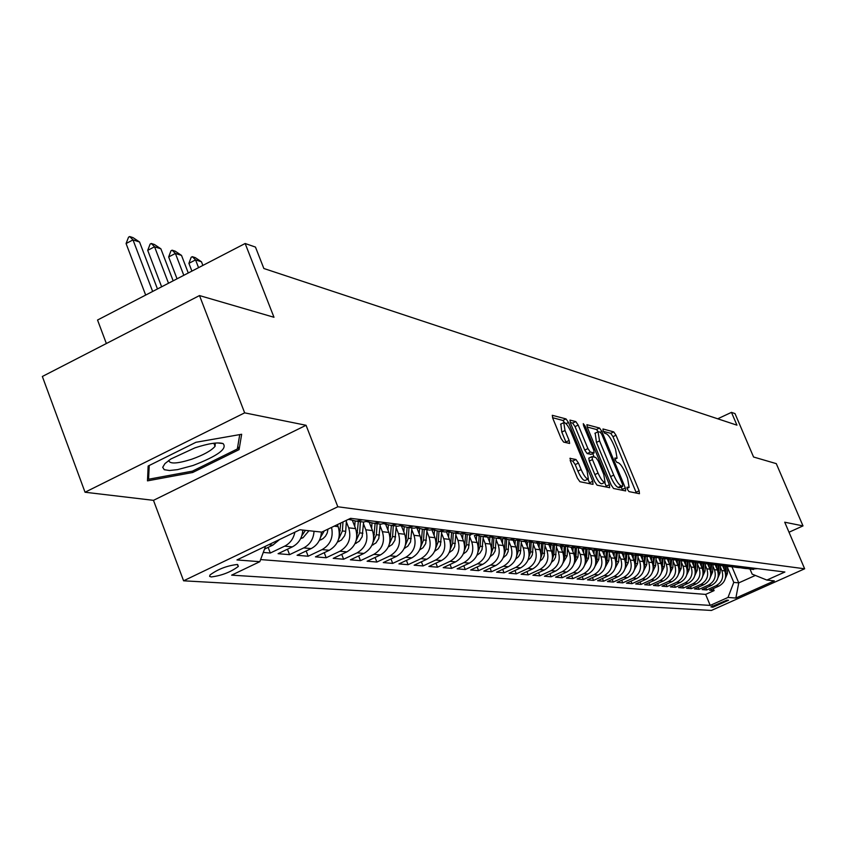 <?xml version="1.0" encoding="UTF-8"?>
<svg xmlns="http://www.w3.org/2000/svg" width="847" height="847" viewBox="0 0 847 847"><rect width="100%" height="100%" fill="white"/><g stroke="black" fill="none" stroke-linecap="round" stroke-linejoin="round"><path stroke-width="1.27" d="M627.362 489.248L628.982 491.599L639.453 493.706L639.136 490.794L616.002 435.231L613.726 431.885L602.969 428.963L603.149 430.954L604.779 433.325L606.187 433.706C608.411 434.829 610.867 438.428 613.567 444.495L615.504 449.154L617.071 458.238L614.89 458.026L615.229 460.027L616.849 462.388L618.236 462.716C620.438 463.775 622.894 467.353 625.605 473.441L627.542 478.132L629.12 487.374L627.024 487.216L627.362 489.248M211.21 576.945C221.618 575.642 230.67 572.138 238.346 566.431L237.213 564.494C226.911 565.722 217.859 569.216 210.035 574.954L209.59 576.352L211.21 576.945M570.243 458.206L570.476 461.287L577.421 478.153L579.92 481.721L593.016 484.357L592.752 481.287L568.485 422.473L566.018 418.916L552.297 415.305L552.773 418.259L561.095 438.481L563.615 442.081L569.608 443.447L569.131 440.472L565.034 430.52L563.753 422.664C565.637 422.42 568.072 425.554 571.047 432.076L587.056 470.868L588.337 478.947C586.463 479.137 584.059 476.025 581.127 469.587L578.437 463.055L575.96 459.498L569.915 458.365M789.012 532.223L802.998 525.902L776.286 463.637L753.565 457.009L735.005 413.59L731.469 412.362L736.943 425.162L263.851 268.499L255.466 247.08L245.154 243.502L97.543 320.028L106.362 343.522M244.656 412.849L85.039 492.234L153.476 500.344L306.053 425.279L244.656 412.849L199.5 295.571L273.983 317.276L245.154 243.502M306.053 425.279L337.826 506.771L804.65 568.792L711.406 610.443L183.587 580.809L337.826 506.771M802.998 525.902L784.724 522.207L804.65 568.792M611.206 485.077L613.577 488.497L625.647 490.921L625.34 487.967L601.868 431.441L599.538 428.031L586.897 424.696L587.384 427.544L611.206 485.077M609.66 487.703L597.093 485.172L594.658 481.678L570.433 422.992L569.957 420.101L575.78 421.573L578.205 425.088L587.924 448.592L590.338 452.086L594.16 452.912L593.673 449.99L583.615 425.681L583.276 423.68L585.118 426.094L609.374 484.696L609.66 487.703M85.039 492.234L42.35 376.481L199.5 295.571M263.279 552.435L270.309 553.027L268.139 547.374M294.862 532.181C293.56 538.66 290.15 543.319 284.645 546.167L292.342 546.876L278.081 553.684L289.558 554.658L287.461 549.205M314.036 531.281C313.517 538.957 310.076 544.505 303.692 547.914L311.135 548.602L297.075 555.293L308.17 556.235L306.148 550.974M331.558 527.406C333.559 537.316 330.415 544.716 322.104 549.608L329.303 550.264L315.444 556.85L326.18 557.76L324.221 552.678M346.338 521.784L348.699 527.84C351.611 538.11 348.689 545.913 339.922 551.238L346.889 551.873L333.22 558.353L343.617 559.232L341.712 554.33M363.49 523.87L365.809 529.798C368.689 539.91 365.809 547.586 357.159 552.826L363.903 553.44L350.436 559.814L360.494 560.661L358.652 555.928M380.102 525.902L382.378 531.694C385.226 541.646 382.389 549.195 373.866 554.351L380.398 554.954L367.1 561.222L376.862 562.048L375.062 557.464M396.195 527.85L398.429 533.525C401.245 543.329 398.45 550.762 390.043 555.844L396.375 556.415L383.268 562.588L392.722 563.393L390.986 558.956M411.801 529.756L413.992 535.315C416.777 544.96 414.024 552.286 405.724 557.284L411.864 557.845L398.926 563.911L408.106 564.695L406.412 560.396M426.93 531.588L429.09 537.04C431.843 546.548 429.122 553.758 420.938 558.671L426.899 559.221L414.13 565.203L423.034 565.955L421.393 561.805M441.615 533.377L443.733 538.713C446.454 548.083 443.775 555.187 435.697 560.026L441.478 560.566L428.878 566.452L437.528 567.183L435.93 563.16M455.866 535.103L457.952 540.344C460.641 549.576 458.005 556.574 450.032 561.349L455.644 561.857L443.203 567.659L451.599 568.369L450.053 564.473M469.704 536.786L471.758 541.921C474.426 551.016 471.821 557.919 463.944 562.62L469.397 563.128L457.115 568.845L465.278 569.533L463.775 565.743M483.15 538.417L485.172 543.456C487.808 552.424 485.236 559.232 477.464 563.858L482.769 564.346L470.646 569.989L478.576 570.656L477.105 566.982M496.226 540.005L498.216 544.949C500.821 553.8 498.29 560.502 490.614 565.065L495.76 565.542L483.785 571.1L491.504 571.746L490.074 568.178M508.941 541.54L510.9 546.4C513.473 555.124 510.974 561.741 503.393 566.241L508.401 566.707L496.575 572.18L504.071 572.816L502.684 569.353M521.297 543.043L523.234 547.818C525.775 556.415 523.308 562.937 515.823 567.384L520.704 567.829L509.015 573.228L516.31 573.853L514.955 570.486M533.335 544.505L535.23 549.184C537.75 557.675 535.315 564.113 527.914 568.496L532.668 568.93L521.117 574.255L528.232 574.859L526.908 571.587M545.044 545.913L546.918 550.529C549.407 558.904 547.003 565.256 539.698 569.576L544.314 569.999L532.901 575.251L539.825 575.844L538.544 572.657M556.447 547.3L558.289 551.831C560.767 560.1 558.385 566.368 551.164 570.624L555.664 571.037L544.388 576.225L551.132 576.796L549.872 573.705M567.564 548.644L569.375 553.102C571.82 561.265 569.47 567.448 562.334 571.651L566.717 572.053L555.568 577.178L562.143 577.728L560.926 574.721M578.385 549.947L580.184 554.33C582.598 562.397 580.28 568.496 573.218 572.657L577.495 573.048L566.474 578.099L572.89 578.639L571.693 575.706M588.94 551.228L590.708 555.537C593.101 563.499 590.814 569.523 583.837 573.631L588.009 574.012L577.103 578.999L583.361 579.528L582.185 576.669M599.231 552.466L600.978 556.712C603.339 564.578 601.084 570.529 594.181 574.573L598.247 574.954L587.469 579.877L593.567 580.386L592.434 577.612M609.268 553.684L610.994 557.855C613.334 565.627 611.1 571.503 604.271 575.505L608.241 575.865L597.59 580.735L603.54 581.233L602.429 578.522M619.062 554.87L620.756 558.978C623.085 566.654 620.872 572.456 614.128 576.405L618.003 576.765L607.458 581.561L613.27 582.058L612.18 579.412M628.622 556.024L630.295 560.068C632.593 567.649 630.412 573.387 623.741 577.294L627.521 577.633L617.092 582.376L622.767 582.863L621.698 580.28M637.96 557.146L639.612 561.138C641.888 568.623 639.729 574.298 633.122 578.152L636.817 578.49L626.494 583.181L632.042 583.647L631.004 581.127M647.076 558.247L648.696 562.175C650.951 569.576 648.823 575.187 642.291 578.988L645.89 579.327L635.684 583.954L641.094 584.409L640.088 581.963M655.97 559.316L657.579 563.191C659.813 570.507 657.706 576.055 651.237 579.814L654.763 580.131L644.662 584.716L649.956 585.161L648.961 582.768M664.673 560.375L666.261 564.187C668.474 571.418 666.388 576.892 659.993 580.619L663.434 580.936L653.439 585.457L658.606 585.891L657.643 583.551M673.174 561.392L674.741 565.161C676.933 572.307 674.868 577.728 668.537 581.402L671.904 581.709L662.015 586.188L667.065 586.611L666.123 584.324M681.486 562.397L683.031 566.103C685.212 573.175 683.158 578.533 676.901 582.164L680.194 582.471L670.401 586.897L675.345 587.31L674.413 585.076M689.617 563.371L691.141 567.035C693.301 574.033 691.279 579.327 685.075 582.916L688.293 583.212L678.595 587.585L683.434 587.998L682.523 585.817M697.568 564.335L699.082 567.945C701.21 574.859 699.209 580.1 693.068 583.657L696.223 583.943L686.621 588.263L691.353 588.665L690.464 586.537M705.339 565.267L706.832 568.835C708.95 575.674 706.97 580.851 700.893 584.366L703.973 584.652L694.466 588.93L699.103 589.321L698.224 587.236M712.952 566.188L714.434 569.703C716.52 576.468 714.561 581.593 708.547 585.076L711.565 585.351L702.152 589.586L706.684 589.967L716.043 585.764C721.993 582.323 723.941 577.252 721.866 570.55L720.405 567.088M705.826 587.924L706.684 589.967M329.303 550.264C338.144 544.886 341.097 537.009 338.154 526.633L337.381 524.632M346.889 551.873C355.602 546.59 358.514 538.84 355.602 528.623L352.532 520.757M363.903 553.44C372.5 548.231 375.369 540.608 372.5 530.561L369.408 522.694M380.398 554.954C388.868 549.83 391.695 542.324 388.858 532.435L385.745 524.515M396.375 556.415C404.739 551.376 407.513 543.986 404.718 534.245L401.552 526.231M411.864 557.845C420.123 552.879 422.854 545.595 420.091 536.003L416.872 527.893M426.899 559.221C435.04 554.33 437.74 547.162 434.998 537.718L431.917 529.947M441.478 560.566C449.524 555.748 452.182 548.687 449.471 539.37L446.496 531.895M455.644 561.857C463.574 557.114 466.199 550.158 463.521 540.979L460.641 533.758M469.397 563.128C477.232 558.448 479.826 551.588 477.179 542.546L474.362 535.526L480.016 534.33M482.769 564.346C490.498 559.74 493.06 552.975 490.434 544.06L487.66 537.136M495.76 565.542C503.404 561 505.924 554.33 503.33 545.532L500.588 538.713M508.401 566.707C515.95 562.228 518.438 555.643 515.876 546.971L513.155 540.238M520.704 567.829C528.147 563.414 530.603 556.924 528.073 548.369L525.384 541.731M532.668 568.93C540.026 564.578 542.451 558.173 539.941 549.724L537.284 543.171M544.314 569.999C551.588 565.701 553.991 559.38 551.503 551.048L548.877 544.579M555.664 571.037C562.853 566.802 565.224 560.566 562.768 552.339L560.163 545.955M566.717 572.053C573.832 567.871 576.161 561.72 573.737 553.599L571.153 547.289M577.495 573.048C584.525 568.909 586.833 562.842 584.419 554.817L581.9 548.644M588.009 574.012C594.954 569.925 597.23 563.933 594.848 556.013L592.36 549.957M598.247 574.954C605.118 570.92 607.373 565.002 605.012 557.178L602.556 551.217M608.241 575.865C615.038 571.884 617.262 566.04 614.922 558.311L612.497 552.424M618.003 576.765C624.715 572.837 626.918 567.056 624.599 559.422L622.196 553.589M627.521 577.633C634.159 573.758 636.341 568.041 634.043 560.502L631.65 554.7M636.817 578.49C643.392 574.658 645.541 569.004 643.275 561.55L640.872 555.77M645.89 579.327C652.402 575.537 654.53 569.957 652.275 562.588L649.871 556.797M654.763 580.131C661.2 576.394 663.307 570.878 661.073 563.594L658.659 557.781M663.434 580.936C669.797 577.231 671.883 571.778 669.681 564.578L667.277 558.798M671.904 581.709C678.214 578.046 680.268 572.657 678.087 565.542L675.737 559.909M680.194 582.471C686.43 578.85 688.463 573.525 686.303 566.484L684.005 560.979M688.293 583.212C694.466 579.634 696.488 574.361 694.339 567.405L692.073 561.995M696.223 583.943C702.332 580.407 704.323 575.187 702.205 568.305L699.961 562.948M703.973 584.652C710.03 581.158 711.999 575.992 709.892 569.184L707.679 563.89M711.565 585.351C717.557 581.889 719.505 576.786 717.42 570.042L715.228 564.811M728.505 600.258L726.927 600.152L710.972 606.897L712.888 607.235L728.505 600.258M265.598 546.209L259.817 561.688L231.633 575.155L710.22 605.404L728.007 597.453L733.777 582.387L727.7 567.966M259.817 561.688L236.959 559.941L299.923 529.756L321.733 532.107L350.563 518.332L784.883 572.011L766.863 580.068L774.306 580.873L735.852 598.046L728.007 597.453M260.611 559.571L705.625 594.403L714.106 590.592L709.67 590.221L718.997 586.029C724.926 582.609 726.864 577.559 724.788 570.889L722.607 565.711M747.255 568.581L750.76 569.131L754.889 568.305M750.834 569.142L757.684 568.644M708.547 585.076L699.103 589.321M700.893 584.366L691.353 588.665M693.068 583.657L683.434 587.998M685.075 582.916L675.345 587.31M676.901 582.164L667.065 586.611M668.537 581.402L658.606 585.891M659.993 580.619L649.956 585.161M651.237 579.814L641.094 584.409M642.291 578.988L632.042 583.647M633.122 578.152L622.767 582.863M623.741 577.294L613.27 582.058M614.128 576.405L603.54 581.233M604.271 575.505L593.567 580.386M594.181 574.573L583.361 579.528M583.837 573.631L572.89 578.639M573.218 572.657L562.143 577.728M562.334 571.651L551.132 576.796M551.164 570.624L539.825 575.844M539.698 569.576L528.232 574.859M527.914 568.496L516.31 573.853M515.823 567.384L504.071 572.816M503.393 566.241L491.504 571.746M490.614 565.065L478.576 570.656M477.464 563.858L465.278 569.533M463.944 562.62L451.599 568.369M450.032 561.349L437.528 567.183M435.697 560.026L423.034 565.955M420.938 558.671L408.106 564.695M405.724 557.284L392.722 563.393M390.043 555.844L376.862 562.048M373.866 554.351L360.494 560.661M357.159 552.826L343.617 559.232M339.922 551.238L326.18 557.76M322.104 549.608L308.17 556.235M303.692 547.914L289.558 554.658M284.645 546.167L270.309 553.027M264.518 549.11L272.903 545.087L279.595 539.497M733.777 582.387L738.753 582.884L755.365 575.431M731.977 566.823L738.753 582.884L735.852 598.046M750.029 569.11L752.157 574.139L766.863 580.068M153.476 500.344L183.587 580.809M731.469 412.362L717.727 418.799M713.269 588.601L714.106 590.592M705.625 594.403L710.22 605.404M743.719 568.273L746.482 568.612L750.643 567.776M736.445 567.384L739.24 567.734L743.433 566.887M747.774 567.426L743.602 568.263L740.045 567.691M729.013 566.484L731.84 566.834L736.075 565.976M740.511 566.527L736.297 567.374L732.687 566.791M721.422 565.563L724.28 565.912L728.558 565.044M733.089 565.605L728.833 566.463L725.159 565.87M713.661 564.621L716.541 564.97L720.861 564.091M725.498 564.663L721.199 565.531L717.462 564.928M705.72 563.657L708.632 564.007L713.005 563.128M717.737 563.71L713.396 564.589L709.585 563.964M697.6 562.662L700.543 563.022L704.958 562.133M709.807 562.726L705.424 563.615L701.538 562.969M689.289 561.656L692.264 562.016L696.721 561.116M701.687 561.72L697.25 562.62L693.301 561.963M680.787 560.619L683.794 560.989L688.304 560.068M693.375 560.703L688.897 561.603L684.874 560.926M672.084 559.56L675.123 559.931L679.675 559.009M684.874 559.645L680.353 560.566L676.255 559.867M662.047 569.269L663.137 558.48L666.24 558.851L670.845 557.908M676.171 558.575L671.597 559.507L667.425 558.787M654.043 557.368L657.145 557.75L661.803 556.797M667.256 557.474L662.629 558.417L658.373 557.675M644.694 556.235L647.828 556.617L652.539 555.653M658.119 556.341L653.45 557.294L649.109 556.543M635.102 555.071L638.278 555.452L643.042 554.478M648.76 555.187L644.038 556.151L639.612 555.367M625.277 553.874L628.485 554.266L633.302 553.271M639.167 554.002L634.392 554.976L629.882 554.171M615.208 552.646L618.448 553.038L623.318 552.043M629.342 552.784L624.504 553.779L619.898 552.943M604.864 551.386L608.146 551.789L613.069 550.772M619.252 551.535L614.361 552.54L609.66 551.693M594.255 550.105L597.58 550.508L602.556 549.47M608.898 550.254L603.953 551.281L599.157 550.391M583.371 548.782L586.727 549.184L591.767 548.136M598.278 548.941L593.271 549.978L588.369 549.068M572.191 547.416L575.589 547.829L580.693 546.77M587.373 547.596L582.312 548.644L577.305 547.702M560.703 546.019L564.144 546.442L569.311 545.362M576.172 546.209L571.047 547.278L565.934 546.304M548.898 544.589L552.382 545.013L557.612 543.922M564.663 544.79L559.475 545.87L554.245 544.865M536.765 543.107L540.291 543.541L545.584 542.429M552.837 543.329L547.586 544.43L542.239 543.382M524.293 541.593L527.861 542.027L533.218 540.905M540.682 541.826L535.357 542.938L529.894 541.858M511.45 540.037L515.061 540.471L520.492 539.327M528.168 540.28L522.79 541.413L517.189 540.291M498.237 538.427L501.9 538.872L507.395 537.707M515.304 538.692L509.841 539.835L504.113 538.671M484.632 536.776L488.338 537.22L493.907 536.045M502.049 537.051L496.522 538.216L490.657 537.009M470.625 535.071L462.515 533.525M488.401 535.368L482.811 536.553L476.797 535.293M456.184 533.314L459.985 533.779L465.702 532.562M474.352 533.631L468.677 534.828M441.298 531.503L445.151 531.969L450.943 530.73M459.857 531.831L454.108 533.059L447.788 531.704M425.935 529.64L429.842 530.116L435.718 528.856M444.908 529.989L439.085 531.238L432.605 529.82M410.086 527.713L414.045 528.189L420.006 526.908M429.493 528.083L423.585 529.354L416.936 527.882M393.717 525.722L397.73 526.209L403.775 524.907M413.58 526.114L407.587 527.406L400.758 525.871M376.809 523.668L380.885 524.155L387.015 522.832M397.137 524.081L391.06 525.394L384.051 523.795M359.329 521.54L363.469 522.038L369.684 520.693M380.155 521.985L373.982 523.319L366.783 521.646M311.135 548.602C317.477 545.214 320.907 539.698 321.415 532.075M347.81 519.645L351.759 518.48M362.59 519.814L356.333 521.17L348.922 519.423M292.342 546.876C298.779 543.425 302.263 537.824 302.781 530.063M148.151 466.03L147.484 480.863L192.693 472.499L239.076 449.63L241.66 434.267L195.953 442.282L148.151 466.03M237.795 446.295L239.076 449.63M192.195 471.176L192.693 472.499M636.404 493.092L612.974 436.671L610.687 433.325L603.329 431.345M598.215 431.695L596.457 429.493L587.172 426.994M622.566 490.307L621.232 486.993M622.693 486.273L622.492 484.209L601.857 434.49L600.216 432.108L598.003 431.811L599.56 440.906L613.747 475.114C616.5 481.329 618.998 484.95 621.232 485.966L622.693 486.273L619.771 487.628M595.176 433.156L596.447 442.378L599.56 440.906M619.581 487.724L618.109 487.417C615.875 486.4 613.376 482.79 610.613 476.586L596.447 442.378M570.222 422.431L572.614 423.077L575.78 421.573M591.079 454.288L587.162 453.579L584.748 450.096L575.039 426.592L572.614 423.077M592.731 453.579L594.171 457.062M604.663 482.441L606.208 486.178L609.374 484.696M598.056 473.102C600.915 479.37 603.233 482.419 605.044 482.261L603.742 474.331L598.183 460.906L595.79 457.444L591.979 456.639L592.466 459.582L598.056 473.102L594.869 474.595C597.728 480.863 600.057 483.912 601.868 483.753L604.832 482.367M591.894 456.745L588.803 458.132L589.29 461.075L592.466 459.582M594.869 474.595L589.29 461.075M606.547 487.078L606.208 486.178M588.104 479.053L585.097 480.461C583.223 480.662 580.809 477.549 577.887 471.112L575.198 464.59L572.71 461.033L570.169 460.461M560.83 424.061L561.805 432.055L565.034 430.52M566.167 442.706L561.805 432.055M564.621 422.611L562.821 420.44L552.551 417.687M589.872 483.722L588.009 479.106M725.307 578.522L727.382 573.652L727.785 566.421M723.994 568.983L724.164 565.891M725.71 575.261L726.408 566.22M725.551 565.997L725.212 572.053M193.01 465.501C217.658 455.972 227.674 448.656 223.047 443.553C217.764 442.028 208.383 443.468 194.905 447.862L170.85 459L164.964 463.584L162.698 467.3L164.265 469.704L169.453 470.509L177.563 469.63L193.01 465.501M168.733 460.44C169.569 464.167 177.203 463.775 191.655 459.254C203.396 455.051 211.199 450.742 215.064 446.348L215.276 443.076M239.733 434.606L237.351 448.963L192.396 471.144L148.585 479.233L149.22 465.501M147.664 476.776L148.585 479.233M717.928 577.834L720.088 572.847L720.49 565.521M716.615 568.125L716.795 564.96M718.351 574.562L719.092 565.351M718.203 565.15L717.864 571.28M710.379 577.135L712.634 572.021L713.047 564.578M709.087 567.257L709.267 563.986M710.834 573.853L711.607 564.462M710.707 564.282L710.358 570.497M702.661 576.415L705.011 571.174L705.435 563.615L708.632 564.007M701.39 566.368L701.581 562.99M703.148 573.133L703.963 563.53M703.042 563.382L702.692 569.692M694.784 575.685L697.229 570.306L697.663 562.673M693.524 565.447L693.714 562.101M695.292 572.392L696.16 562.577M695.207 562.461L694.847 568.877M686.726 574.933L689.278 569.428L689.712 561.709M685.488 564.526L685.668 561.18M687.256 571.63L688.177 561.593M687.203 561.497L686.832 568.051M678.479 574.16L681.147 568.528L681.581 560.714M677.261 563.573L677.452 560.227M679.04 570.857L680.014 560.566M679.019 560.502L678.648 567.204M670.051 573.377L672.825 567.606L673.27 559.708M668.855 562.599L669.045 559.253M670.644 570.073L671.671 559.518M670.655 559.475L670.263 566.336M661.433 572.572L664.313 566.664L664.768 558.671M660.247 561.603L660.438 558.226M662.089 558.406L661.687 565.457M652.603 571.757L655.61 565.701L656.076 557.612M651.449 560.587L651.639 557.178M653.249 568.443L654.392 557.411M653.333 557.294L652.921 564.568M643.572 570.91L646.706 564.705L647.172 556.532M642.439 559.539L642.629 556.087M644.239 567.596L645.456 556.331M644.366 556.193L643.942 563.657M634.318 570.052L637.579 563.7L638.056 555.431M633.207 558.469L633.408 554.954M635.017 566.738L636.298 555.209M635.186 555.081L634.752 562.726M624.842 569.173L628.241 562.662L628.728 554.256M623.763 557.379L623.974 553.769M625.573 565.849L626.928 554.076M625.785 553.938L625.33 561.783M615.144 568.263L618.681 561.603L619.168 553.017M614.086 556.267L614.297 552.54M615.885 564.949L617.325 552.9M616.15 552.763L615.684 560.83M605.192 567.342L608.877 560.513L609.385 551.725M604.165 555.113L604.387 551.333M605.965 564.028L606.981 560.301L607.479 551.704M606.283 551.566L605.806 559.856M594.996 566.389L598.829 559.401L599.348 550.465M594.001 553.938L594.223 550.095M595.801 563.075L596.891 559.189L597.4 550.486M596.172 550.338L595.674 558.861M584.536 565.415L588.527 558.258L589.057 549.311M583.572 552.742L583.805 548.835M585.372 562.101L586.548 558.035L587.066 549.174M585.796 549.068L585.288 557.855M573.811 564.409L577.972 557.082L578.49 548.115M572.879 551.503L573.112 547.533M574.668 561.106L575.928 556.86L576.468 547.797M575.166 547.776L574.637 556.839M562.81 563.382L567.13 555.886L567.659 546.876M561.91 550.243L562.143 546.199M563.689 560.089L565.044 555.653L565.595 546.347M564.25 546.442L563.7 555.791M551.513 562.323L553.927 560.174L555.505 557.273L556.553 545.574M550.645 548.941L550.889 544.833M552.413 559.041L553.864 554.414L554.425 544.939M553.059 544.992L552.466 554.721M539.91 561.243L542.429 559.052L544.07 556.077L545.14 544.229M539.084 547.607L539.338 543.425M540.841 557.961L542.398 553.144L542.959 543.658M541.572 543.467L540.947 553.62M527.999 560.132L530.614 557.908L532.329 554.859L533.43 542.821M527.215 546.241L527.469 541.985M528.952 556.86L530.614 551.842L531.185 542.334M529.767 541.879L529.1 552.498M515.749 558.978L518.48 556.733L520.259 553.61L521.403 541.36M515.008 544.833L515.272 540.471M516.734 555.727L518.512 550.497L519.084 540.947M517.633 540.471L516.935 551.344M503.171 557.802L506.464 554.954L508.094 551.609L509.036 539.825M502.472 543.393L502.747 538.84M504.166 554.563L506.072 549.121L506.654 539.507M505.151 539.084L504.42 550.148M490.233 556.585L493.176 554.287L495.114 551.005L496.331 538.216M489.577 541.911L489.862 537.125M491.249 553.366L493.282 547.702L493.875 537.993M492.329 537.623L491.546 548.93M476.925 555.325L480.005 552.985L482.017 549.629L483.266 536.606M476.31 540.386L476.617 535.325M477.962 552.128L480.133 546.241L480.736 536.426M479.137 536.109L478.311 547.681M463.235 554.023L466.517 551.588L468.539 548.178L469.82 534.976M462.663 538.819L462.97 533.726M464.283 550.868L466.602 544.737L467.216 534.775M465.564 534.531L464.685 546.4M449.143 552.678L452.626 550.148L454.68 546.686L455.972 533.292M448.603 537.199L448.921 532.17M450.202 549.565L452.669 543.192L453.293 533.049M451.599 532.869L450.646 545.076M434.617 551.291L438.323 548.665L440.408 545.15L441.721 531.556M434.14 535.537L434.447 530.54M435.697 548.221L438.323 541.604L438.968 531.238M437.211 531.133L436.194 543.71M419.657 549.872L423.024 547.734L425.702 543.573L427.036 529.767M419.223 533.832L419.53 528.846M420.747 546.834L423.542 539.963L424.199 529.428M422.388 529.311L421.298 542.313M404.241 548.411L407.831 546.167L410.541 541.942L411.907 527.935M403.85 532.064L404.167 527.056M405.332 545.404L408.318 538.279L408.985 527.575M407.121 527.406L405.935 540.873M388.328 546.897L392.161 544.557L394.914 540.259L396.311 526.029M388 530.243L388.318 525.182M389.429 543.933L392.606 536.532L393.283 525.669M391.367 525.436L390.096 539.391M371.907 545.352L376.004 542.895L378.8 538.533L380.218 524.081M371.642 528.369L371.96 523.213M373.019 542.419L376.396 534.732L377.095 523.7M375.115 523.457L373.739 537.856M354.957 543.753L359.319 541.169L362.156 536.744L363.607 522.038M354.755 526.442L355.084 521.138M356.079 540.852L359.668 532.879L360.388 521.667M358.345 521.413L356.852 536.278M337.445 542.101L341.447 539.994L344.634 535.738L345.629 532.244L346.434 520.302M338.578 539.232L342.4 530.963L342.971 521.953M340.78 523.001L339.403 534.658M319.34 540.397L322.951 538.713L325.492 536.204L327.228 532.985L328.001 529.11M320.6 537.21L324.285 530.889M321.701 532.107L321.373 532.975M202.878 265.418L201.48 261.787L195.562 259.891L198.558 267.663M188.913 263.343L191.189 257.255L192.301 256.683L195.562 259.891L188.913 263.343L191.898 271.114M192.301 256.683L195.265 257.636L201.48 261.787M300.621 538.639L303.014 537.76L308.975 530.73M301.797 535.802L305.428 530.349M303.162 530.106L302.718 531.249M188.278 272.988L181.512 255.402L175.393 253.444L183.799 275.317M168.659 256.959L170.999 250.776L172.121 250.193L175.393 253.444L168.659 256.959L177.044 278.822M172.121 250.193L175.191 251.178L181.512 255.402M173.159 280.833L160.877 248.806L154.556 246.784L168.511 283.237M147.717 250.363L150.131 244.084L151.274 243.491L154.556 246.784L147.717 250.363L161.639 286.805M151.274 243.491L154.44 244.508L160.877 248.806M157.468 288.965L139.543 241.988L133 239.892L152.651 291.463M126.076 243.544L128.553 237.171L129.707 236.557L133 239.892L126.076 243.544L145.673 295.074M129.707 236.557L132.99 237.615L139.543 241.988M334.152 526.167L338.154 526.633M348.699 527.84L355.602 528.623M365.809 529.798L372.5 530.561M382.378 531.694L388.858 532.435M398.429 533.525L404.718 534.245M413.992 535.315L420.091 536.003M429.09 537.04L434.998 537.718M443.733 538.713L449.471 539.37M457.952 540.344L463.521 540.979M471.758 541.921L477.179 542.546M485.172 543.456L490.434 544.06M498.216 544.949L503.33 545.532M510.9 546.4L515.876 546.971M523.234 547.818L528.073 548.369M535.23 549.184L539.941 549.724M546.918 550.529L551.503 551.048M558.289 551.831L562.768 552.339M569.375 553.102L573.737 553.599M580.184 554.33L584.419 554.817M590.708 555.537L594.848 556.013M600.978 556.712L605.012 557.178M610.994 557.855L614.922 558.311M620.756 558.978L624.599 559.422M630.295 560.068L634.043 560.502M639.612 561.138L643.275 561.55M648.696 562.175L652.275 562.588M657.579 563.191L661.073 563.594M666.261 564.187L669.681 564.578M674.741 565.161L678.087 565.542M683.031 566.103L686.303 566.484M691.141 567.035L694.339 567.405M699.082 567.945L702.205 568.305M706.832 568.835L709.892 569.184M714.434 569.703L717.42 570.042M721.866 570.55L724.788 570.889M716.043 585.764L718.997 586.029M268.732 544.706L272.903 545.087M712.295 605.806L712.888 607.235M627.002 488.179L628.527 487.47M614.89 459.053L616.425 458.333M610.687 433.325L613.726 431.885M612.974 436.671L616.002 435.231M636.076 492.223L639.136 490.794M596.457 429.493L599.538 428.031M600.343 432.161L601.868 431.441M622.238 489.418L625.34 487.967M610.613 476.586L613.747 475.114M618.109 487.417L621.232 485.966M575.039 426.592L578.205 425.088M584.748 450.096L587.924 448.592M587.162 453.579L590.338 452.086M590.772 454.437L593.927 452.944M583.996 426.623L585.118 426.094M572.71 461.033L575.96 459.498M575.198 464.59L578.437 463.055M577.887 471.112L581.127 469.587M565.902 442.007L569.131 440.472M562.821 420.44L566.018 418.916M566.008 423.659L568.485 422.473M589.533 482.801L592.752 481.287M726.006 573.504L727.382 573.652M718.679 572.688L720.088 572.847M711.194 571.863L712.634 572.021M703.55 571.016L705.011 571.174M695.736 570.147L697.229 570.306M687.743 569.258L689.278 569.428M679.58 568.358L681.147 568.528M671.226 567.426L672.825 567.606M662.682 566.484L664.313 566.664M653.937 565.51L655.61 565.701M644.991 564.515L646.706 564.705M635.822 563.499L637.579 563.7M626.441 562.461L628.241 562.662M616.828 561.392L618.681 561.603M606.981 560.301L608.877 560.513M596.891 559.189L598.829 559.401M586.548 558.035L588.527 558.258M575.928 556.86L577.972 557.082M565.044 555.653L567.13 555.886M553.864 554.414L556.013 554.658M542.398 553.144L544.6 553.387M530.614 551.842L532.879 552.085M518.512 550.497L520.841 550.751M506.072 549.121L508.465 549.385M493.282 547.702L495.749 547.967M480.133 546.241L482.663 546.516M466.602 544.737L469.206 545.023M452.669 543.192L455.347 543.488M438.323 541.604L441.086 541.911M435.993 541.349L436.576 541.413M423.542 539.963L426.39 540.28M421.086 539.687L421.742 539.761M404.379 548.094L404.94 548.147M408.318 538.279L411.24 538.597M405.724 537.993L406.454 538.067M388.519 546.495L389.239 546.569M392.606 536.532L395.623 536.871M389.885 536.236L390.689 536.32M372.14 544.843L373.04 544.939M376.396 534.732L379.52 535.082M373.538 534.415L374.416 534.521M355.242 543.139L356.312 543.245M359.668 532.879L362.887 533.239M356.651 532.551L357.625 532.657M337.784 541.381L339.054 541.508M342.4 530.963L345.724 531.334M339.224 530.614L340.282 530.73M319.732 539.56L321.214 539.708M301.077 537.686L302.771 537.856M237.626 564.536L238.346 566.431M750.76 569.131L753.576 569.47M743.602 568.263L746.482 568.612M736.297 567.374L739.24 567.734M728.833 566.463L731.84 566.834M721.199 565.531L724.28 565.912M713.396 564.589L716.541 564.97M697.25 562.62L700.543 563.022M688.897 561.603L692.264 562.016M680.353 560.566L683.794 560.989M671.597 559.507L675.123 559.931M662.629 558.417L666.24 558.851M653.45 557.294L657.145 557.75M644.038 556.151L647.828 556.617M634.392 554.976L638.278 555.452M624.504 553.779L628.485 554.266M614.361 552.54L618.448 553.038M603.953 551.281L608.146 551.789M593.271 549.978L597.58 550.508M582.312 548.644L586.727 549.184M571.047 547.278L575.589 547.829M559.475 545.87L564.144 546.442M547.586 544.43L552.382 545.013M535.357 542.938L540.291 543.541M522.79 541.413L527.861 542.027M509.841 539.835L515.061 540.471M496.522 538.216L501.9 538.872M482.811 536.553L488.338 537.22M454.108 533.059L459.985 533.779M439.085 531.238L445.151 531.969M423.585 529.354L429.842 530.116M407.587 527.406L414.045 528.189M391.06 525.394L397.73 526.209M373.982 523.319L380.885 524.155M356.333 521.17L363.469 522.038M627.045 488.338L628.908 487.47M614.943 459.233L616.828 458.343M619.718 487.703L622.789 486.273M594.901 433.283L598.003 431.811M590.994 454.394L594.065 452.954M588.803 458.132L591.979 456.639M560.534 424.199L563.753 422.664M217.52 442.928L223.047 443.553M213.878 443.225L215.064 446.348"/></g></svg>
